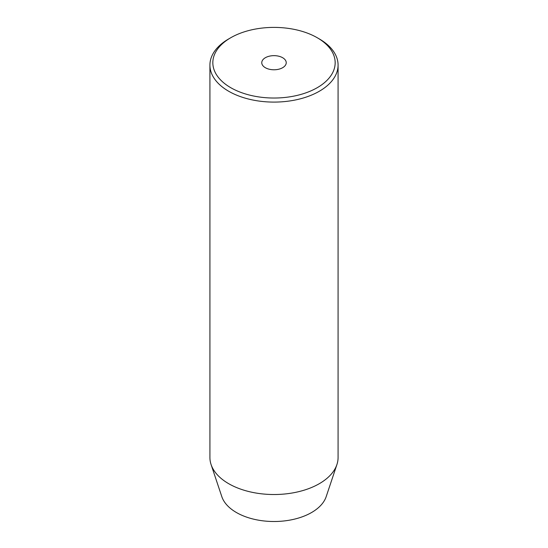 <?xml version="1.0" encoding="UTF-8"?>
<svg xmlns="http://www.w3.org/2000/svg" width="548" height="548" viewBox="0 0 548 548"><rect width="100%" height="100%" fill="white"/><g stroke="black" fill="none" stroke-linecap="round" stroke-linejoin="round"><path stroke-width="0.82" d="M282.652 57.725A12.234 7.062 0 0 0 269.321 56.191A12.234 7.062 0 0 0 261.766 62.719A12.234 7.062 0 0 0 265.348 67.712A12.234 7.062 0 0 0 278.679 69.24A12.234 7.062 0 0 0 286.234 62.719A12.234 7.062 0 0 0 282.652 57.725M230.749 87.687A61.171 35.319 0 0 0 317.251 87.687A61.171 35.319 0 0 0 317.258 37.744A61.171 35.319 0 0 0 317.251 37.744L319.313 38.935A64.082 36.997 180 0 1 338.082 65.096A64.082 36.997 180 0 1 298.523 99.277A64.082 36.997 180 0 1 228.687 91.256A64.082 36.997 180 0 1 209.918 65.096A64.082 36.997 180 0 1 228.687 38.935L230.742 37.744A61.171 35.319 0 0 0 230.749 87.687M209.918 65.096L209.918 457.525A64.082 36.997 0 0 0 211.076 464.533L221.81 496.632A53.156 30.688 0 0 0 236.414 512.517A53.156 30.688 0 0 0 289.577 520.162A53.156 30.688 0 0 0 326.19 496.632L336.924 464.533A64.082 36.997 0 0 0 338.082 457.525L338.082 65.096M211.076 464.533A64.082 36.997 0 0 0 228.687 483.685A64.082 36.997 0 0 0 292.776 492.899A64.082 36.997 0 0 0 336.924 464.533M319.313 38.935L317.258 37.744A61.171 35.319 0 0 0 230.742 37.744"/></g></svg>
